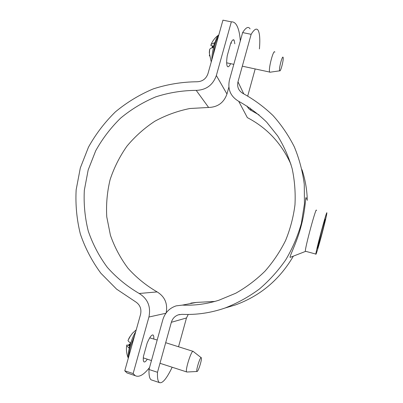 <?xml version="1.0" encoding="UTF-8"?>
<svg xmlns="http://www.w3.org/2000/svg" width="403" height="403" viewBox="0 0 403 403"><rect width="100%" height="100%" fill="white"/><g stroke="black" fill="none" stroke-linecap="round" stroke-linejoin="round"><path stroke-width="0.6" d="M129.046 373.621L126.99 372.941L124.769 370.8L140.551 314.436C141.705 308.814 139.947 304.537 135.277 301.605L116.583 289.132L100.866 273.234C92 261.184 85.159 248.092 80.338 233.957C76.756 219.464 75.356 204.754 76.152 189.828L80.323 167.925L88.474 147.16C95.748 134.083 104.73 122.316 115.414 111.858C126.925 102.322 139.559 94.66 153.311 88.877C167.512 84.282 182.075 81.91 197.002 81.764C202.447 81.557 206.104 78.857 207.968 73.668L222.945 20.165L231.337 21.853L216.356 75.512C212.925 85.063 206.205 90.015 196.201 90.368L208.618 107.455L189.894 108.508C177.562 110.986 165.87 115.233 154.812 121.248C144.299 128.179 135.005 136.486 126.935 146.168C119.691 156.495 114.089 167.643 110.115 179.607C107.158 191.863 106.039 204.281 106.76 216.849L110.422 235.251C114.578 247.14 120.426 258.132 127.983 268.232C136.416 277.632 146.133 285.526 157.135 291.913C164.862 296.663 167.865 303.661 166.142 312.914M228.874 87.113L226.954 94.02C223.846 102.705 217.736 107.183 208.618 107.455M124.769 370.8L133.136 373.566L148.924 317.02C151.029 306.678 147.785 298.835 139.201 293.485C127.157 286.437 116.538 277.732 107.339 267.38C99.113 256.263 92.755 244.173 88.272 231.105C84.927 217.706 83.612 204.094 84.328 190.276L88.166 169.995L95.707 150.762C102.448 138.652 110.77 127.756 120.668 118.079C131.338 109.263 143.04 102.186 155.78 96.856C168.922 92.63 182.398 90.468 196.201 90.368M222.945 20.165L225.64 20.709M231.337 21.853C233.307 21.707 234.979 22.669 236.339 24.734C238.45 28.059 239.77 33.469 240.304 40.965M230.617 63.664C229.267 66.445 228.194 67.361 227.383 66.409C226.471 64.848 226.426 61.276 227.247 55.7L230.758 43.116C232.183 40.114 233.302 39.131 234.118 40.174L234.818 43.796M149.543 367.521C143.811 374.861 139.04 377.576 135.237 375.667L133.136 373.566M147.281 359.179C145.886 361.39 144.803 362.292 144.022 361.884C143.256 361.325 143.07 359.481 143.453 356.348L147.15 343.079C149.689 337.18 151.664 334.505 153.085 335.039C153.684 335.498 153.916 336.797 153.785 338.943M290.996 164.424C281.657 143.513 267.108 127.917 247.351 117.626L238.722 101.329C248.898 106.966 258.202 113.893 266.63 122.104L277.662 135.917C283.903 146.077 288.729 156.963 292.14 168.58C294.669 180.468 295.616 192.558 294.971 204.85C293.404 217.096 290.276 228.975 285.591 240.48C280.06 251.613 273.199 261.839 265.013 271.164C256.177 279.838 246.414 287.198 235.74 293.243L218.93 300.215C206.905 304.008 194.714 305.64 182.358 305.111L196.457 302.416L214.849 301.429M196.457 302.416L190.826 303.111M188.241 314.461L186.478 317.972L171.346 322.289L157.492 372.281L148.994 369.501L162.847 319.665C165.008 312.698 169.446 308.099 176.166 305.867L182.358 305.111M171.346 322.289C172.489 318.582 174.826 316.093 178.368 314.829L182.02 314.34C196.619 315 210.971 312.889 225.076 308.003C237.231 303.237 248.636 296.94 259.285 289.112C269.355 280.503 278.191 270.72 285.782 259.769C292.553 248.283 297.746 236.148 301.368 223.358L304.451 203.832L304.265 184.196C302.562 171.23 299.253 158.787 294.331 146.873C288.558 135.418 281.455 124.98 273.027 115.56C263.95 106.84 253.961 99.486 243.059 93.496C238.596 90.861 236.904 86.972 237.982 81.824L251.15 34.32L242.631 32.583C245.901 27.379 248.384 26.14 250.077 28.87M238.722 101.329C230.566 96.473 227.483 89.35 229.468 79.95L242.631 32.583M247.064 106.054C247.946 108.024 249.351 109.51 251.286 110.518L259.028 114.88M301.978 169.673C305.252 179.572 307.026 189.798 307.308 200.362M293.354 256.142C279.677 279.601 260.308 295.888 235.256 305.006L225.136 307.988M186.478 317.972L178.534 346.761M255.185 68.948L247.729 95.979M152.107 380.16L151.201 379.863C149.553 378.795 148.818 375.344 148.994 369.501M290.321 257.316L290.215 257.361C288.714 257.819 296.865 242.666 301.006 226.496C305.963 208.608 305.56 192.14 306.345 199.218M321.151 232.627C323.695 223.212 325.065 218.718 325.266 219.136C325.297 221.333 317.272 251.2 317.483 248.097L321.151 232.627M172.167 367.234C166.691 378.613 162.449 383.732 159.437 382.583C157.89 381.55 157.241 378.115 157.492 372.281M305.615 251.296L305.373 251.23C304.718 248.661 316.567 204.996 316.415 210.492M251.15 34.32C254.318 29.076 256.691 27.812 258.252 30.522C259.779 33.615 260.172 39.746 259.426 48.914M321.695 234.919C324.753 223.307 326.475 216.063 326.858 213.177C327.432 207.767 315.64 251.618 315.866 254.076C315.776 255.885 318.682 246.283 321.695 234.919M157.19 340.016L149.715 337.86M143.312 357.683L143.841 358.065M186.992 372.014L186.755 371.954C184.695 371.002 191.621 349.25 193.274 351.416M197.248 371.415L197.057 371.485C195.435 371.642 200.498 355.486 201.339 357.799C202.165 358.992 198.664 370.674 197.248 371.415M135.7 331.765C131.383 338.359 127.177 353.345 128.32 358.111M129.826 344.892L128.9 344.605L129.106 344.172L130.063 344.102M128.92 338.439L130.129 336.505L128.053 340.394C128.048 341.039 128.849 341.865 130.446 342.882L129.005 348.021L126.658 345.688L126.869 344.918L129.585 345.739M128.638 339.029L129.544 337.276M128.245 339.92L128.053 340.389M128.456 345.396L128.658 345.054L129.711 345.306M128.9 344.605L129.051 345.149M129.106 344.172L129.952 344.459M129.605 345.668L128.617 345.447M226.667 62.848L227.499 62.994M231.685 43.141L230.848 42.92M270.342 72.177L269.814 72.253L269.607 71.86C268.297 68.586 273.612 48.572 274.846 52.123M279.591 70.555C278.816 68.193 282.619 54.329 283.148 57.558C283.798 59.835 280.594 72.182 279.712 70.822L279.591 70.555M218.839 34.844C215.781 37.162 211.797 51.362 211.837 59.84M212.144 47.786L212.174 47.483L212.834 47.619M212.663 47.086L212.174 47.483M213.263 47.257L212.21 46.96L212.225 46.526L213.358 46.869M212.522 45.907L212.225 46.526M213.54 46.149L210.834 45.509L211.112 44.421L214.557 42.678L213.192 47.554C211.333 47.892 210.175 48.486 209.701 49.337L209.495 50.289M209.288 51.952L209.449 53.589L209.444 50.778M209.318 55.196L209.6 55.997M157.135 291.913L139.201 293.485M226.954 94.02L216.356 75.512M148.924 317.02L165.885 313.267M251.286 110.518L250.087 108.039M237.982 81.824L243.755 93.849M134.804 334.964L130.673 345.96C129.565 349.965 128.965 353.371 128.864 356.171M218.431 36.29C217.192 38.335 216.033 41.247 214.96 45.035L212.799 56.41M234.118 40.174L232.924 39.922M135.237 375.667L126.99 372.941M153.085 335.039L152.672 334.913M235.256 305.006L225.076 308.003M179.733 314.486L178.368 314.829M159.437 382.583L151.201 379.863M305.464 251.427L290.215 257.361M315.866 254.076L305.373 251.23M193.047 351.345L165.688 342.701M186.755 371.954L159.981 363.289M151.488 360.544L143.579 357.985M201.147 357.652L193.4 351.587M197.057 371.485L186.916 372.019M129.645 337.099L132.567 333.125L136.229 329.876M126.658 345.688C126.068 350.026 126.618 354.192 128.3 358.191M269.688 72.066L242.319 66.183M233.805 64.354L226.662 62.818M279.712 70.822L269.814 72.253M211.117 44.411C212.759 40.552 215.273 37.419 218.648 35.021M209.701 49.337L209.404 53.382M209.404 53.438L211.248 61.956"/></g></svg>
